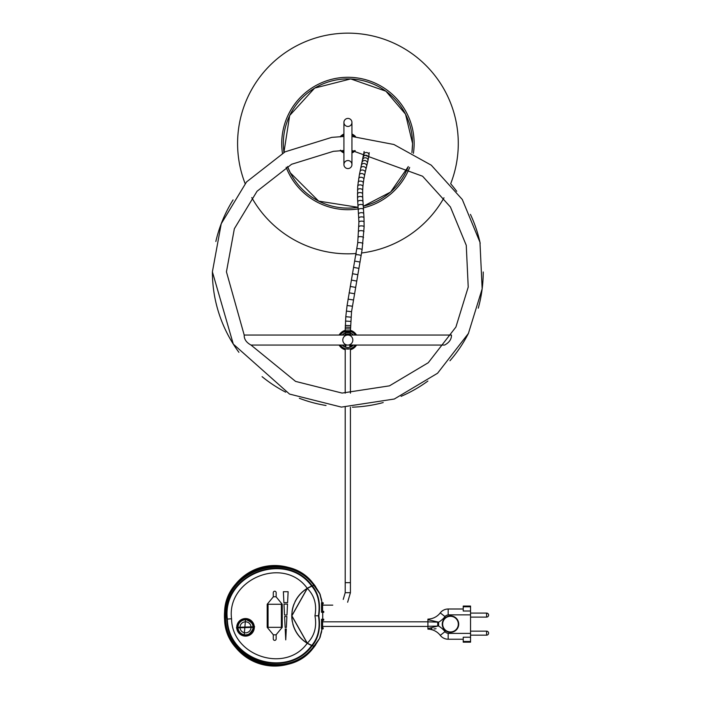 <?xml version="1.0" encoding="UTF-8"?>
<svg xmlns="http://www.w3.org/2000/svg" width="701" height="701" viewBox="0 0 701 701"><rect width="100%" height="100%" fill="white"/><g stroke="black" fill="none" stroke-linecap="round" stroke-linejoin="round"><path stroke-width="1.05" d="M340.309 345.058A9.025 9.025 0 0 0 355.319 345.058M355.319 335.034A9.025 9.025 0 0 0 340.309 335.034M343.411 332.16L345.015 331.459L350.658 331.459L352.507 332.309L350.395 331.38L351.551 311.7L362.102 249.67L364.126 226.826A2.611 0.894 1.1 0 1 364.126 226.826L363.994 217.809A2.611 1.051 -2.6 0 1 363.994 217.818M342.964 332.432L343.411 332.169M351.21 331.678L352.831 332.537M350.824 348.555L352.831 347.556L350.824 348.555M349.79 348.853L345.558 348.791L349.825 348.826M353.427 335.034A7.527 7.527 0 0 0 342.211 335.034M342.211 345.058A7.527 7.527 0 0 0 353.427 345.058M350.824 346.942L352.831 345.654M342.842 345.698L343.718 346.355M344.804 346.942L342.798 345.654M352.437 334.114L351.911 333.737M352.831 334.438L351.21 333.334M352.209 333.939L352.656 334.289M343.192 334.114L343.718 333.737M344.804 333.15L342.798 334.438M343.42 333.939L342.973 334.289M349.825 345.067A2.611 2.383 -5.5 0 0 349.834 345.058L350.071 347.223M349.072 347.468L346.557 347.468M314.416 646.366L319.665 638.278L314.556 646.41L313.882 646.199L319.665 638.278L321.671 631.592M314.556 646.41L315.66 644.92M312.699 585.808L311.989 586.08C318.35 593.572 320.567 603.473 318.648 615.793C320.567 628.105 318.35 638.015 311.998 645.507L313.882 646.199M312.322 645.639C318.534 638.085 320.699 628.131 318.832 615.793C320.699 603.456 318.534 593.51 312.322 585.948L311.779 586.167C318.123 593.633 320.348 603.508 318.438 615.793C320.348 628.078 318.123 637.954 311.779 645.419L312.699 645.779M321.961 628.902L323.082 628.867L323.222 627.886L322.574 627.833L322.574 620.306L323.704 620.219L323.704 619.22L323.704 620.219M321.68 600.021L319.665 593.309L322.066 602.72L321.54 602.755L321.54 612.28L322.697 612.367L322.697 619.22L321.54 619.307L321.54 628.832L322.574 628.832L322.574 619.307L323.704 619.22L322.539 619.193M322.539 612.394L323.739 612.376L323.704 611.368L323.704 612.367L322.574 612.28L322.574 602.755L323.082 602.72L323.222 603.71L323.117 602.711L321.961 602.694M311.989 586.08L307.31 588.411C314.442 595.587 316.992 604.726 314.942 615.802C316.983 626.878 314.442 636.009 307.31 643.176L311.998 645.507M307.31 588.411L291.87 615.802L307.31 643.176A32.001 32.001 0 0 1 307.31 588.411M292.816 623.951A32.097 32.097 0 0 0 310.894 645.157A46.599 46.599 0 0 0 310.964 645.078A32.001 32.001 0 0 1 309.518 644.394M308.966 587.473A32.001 32.001 0 0 1 309.535 587.184M314.416 585.221L319.665 593.309L314.556 585.177L312.322 585.948M319.717 593.765L313.882 585.396M319.717 637.831L322.066 628.876L321.54 628.832M323.222 627.886L323.117 628.876L322.574 628.832M315.66 586.667L314.556 585.177M323.187 603.71L322.574 603.754L322.574 611.281L323.678 611.377M311.673 586.097L312.243 585.87C285.92 549.304 221.201 573.882 226.844 619.123L227.352 619.088C221.744 574.461 285.64 549.987 311.673 586.097L307.248 588.332L291.765 615.811L307.248 643.255L310.894 645.157M312.243 585.87L314.355 585.133C289.311 547.832 221.84 569.282 224.662 615.793C221.84 662.305 289.311 683.764 314.355 646.453L311.673 645.49C287.454 678.901 228.027 660.833 227.352 619.088L231.567 618.764C226.335 579.052 283.852 555.455 307.248 588.332M314.355 646.453L314.521 646.506A50.279 50.279 0 0 1 224.434 615.793A50.279 50.279 0 0 1 314.521 585.081L314.355 585.133M312.611 585.843A48.308 48.308 0 0 0 312.541 585.756L310.894 586.43A32.097 32.097 0 0 0 294.946 601.861M294.113 603.754A32.097 32.097 0 0 0 292.028 611.684M291.835 613.743A32.097 32.097 0 0 0 292.361 621.927M313.803 585.309C287.524 549.146 223.356 570.579 225.661 615.793C223.356 661.008 287.515 682.441 313.803 646.278M312.243 645.717C287.743 679.549 227.597 661.464 226.844 619.123M307.248 643.255C285.5 673.766 231.926 655.899 231.567 618.764M273.285 634.72L273.285 638.944A1.428 1.428 0 0 0 274.713 640.372A1.428 1.428 0 0 0 276.141 638.944L276.141 634.72L282.24 627.334L282.24 604.262L276.141 596.875A7.527 7.527 0 0 0 273.285 596.875L267.186 604.262L267.186 627.334L273.285 634.72A7.527 7.527 0 0 0 276.141 634.72M276.141 596.875L276.141 592.652A1.428 1.428 0 0 0 274.713 591.215A1.428 1.428 0 0 0 273.285 592.652L273.285 596.875M236.412 627.886L254.638 626.773L236.412 627.886M286.902 616.538L284.588 616.538L285.132 627.465L286.358 627.465L286.902 616.538M285.211 628.955L285.745 639.882L286.288 628.955L285.211 628.955M245.516 619.404C254.822 623.075 255.716 628.201 248.189 634.791L246.437 635.202L248.189 634.791C255.716 628.201 254.822 623.075 245.516 619.404A7.921 7.921 0 0 0 237.595 627.334A7.921 7.921 0 0 0 245.525 635.255A7.921 7.921 0 0 0 253.447 627.334A7.921 7.921 0 0 0 245.525 619.404L244.202 635.141L245.516 619.404A7.921 7.921 0 0 0 237.595 627.334A7.921 7.921 0 0 0 245.525 635.255L246.989 635.115M245.525 634.852A7.527 7.527 0 0 1 237.998 627.334A7.527 7.527 0 0 1 245.525 619.807A7.527 7.527 0 0 1 253.043 627.334A7.527 7.527 0 0 1 245.525 634.852A7.527 7.527 0 0 1 237.998 627.334A7.527 7.527 0 0 1 245.525 619.807M288.129 591.714L283.362 591.714L283.905 602.632L287.594 602.632L288.129 591.714M284.518 615.049L286.972 615.049L287.515 604.122L283.975 604.122L284.518 615.049M282.24 604.262L267.309 604.262L267.186 627.334M268.054 604.262L268.054 627.334L267.309 627.334L282.24 627.334M281.373 604.262L281.373 627.334L282.117 627.334L282.117 604.262L267.186 604.262M352.401 407.176A135.416 135.416 0 0 0 383.219 402.549M401.077 396.345A135.416 135.416 0 0 0 427.873 381.055M449.954 360.752A135.416 135.416 0 0 0 468.566 333.133M478.266 308.177A135.416 135.416 0 0 0 483.234 271.988M480.194 243.291A135.416 135.416 0 0 0 470.441 214.392M456.719 191.347A135.416 135.416 0 0 0 450.673 183.75A110.337 110.337 0 0 0 327.551 35.05A110.337 110.337 0 0 0 245.122 183.557M233.074 199.916A135.416 135.416 0 0 0 215.838 241.495M212.394 272.409A135.416 135.416 0 0 0 238.901 352.305M262.078 376.656A135.416 135.416 0 0 0 285.71 392.174M299.371 398.291A135.416 135.416 0 0 0 326.035 405.493M356.502 335.034A10.033 10.033 0 0 0 350.395 330.355M345.181 330.364A10.033 10.033 0 0 0 339.126 335.034M339.126 345.058A10.033 10.033 0 0 0 345.207 349.729M350.421 349.729A10.033 10.033 0 0 0 356.502 345.058M340.397 136.905L341.229 136.082M341.536 135.819L342.71 134.986M341.685 135.705L342.596 135.056M352.577 152.336L354.872 150.662A9.98 9.98 0 0 1 351.946 152.634L352.2 152.52M343.919 152.634A9.98 9.98 0 0 1 340.975 150.654L343.674 152.52M340.712 136.599A9.98 9.98 0 0 1 343.919 134.355L342.736 134.969M351.946 134.355A9.98 9.98 0 0 1 355.162 136.616L355.162 136.616M352.182 134.461L353.278 135.065M353.497 135.205L353.05 134.925M354.872 150.662L353.286 151.915M354.417 136.572A9.481 9.481 0 0 0 351.946 134.907M343.919 134.907A9.481 9.481 0 0 0 341.466 136.564M341.676 150.61A9.481 9.481 0 0 0 343.919 152.082M351.946 152.082A9.481 9.481 0 0 0 354.18 150.627M427.917 619.684L438.624 622.155L438.624 626.089A22.064 22.064 0 0 1 445.004 631.662A4.013 4.013 0 0 0 448.176 633.222L448.176 639.233A10.033 10.033 0 0 1 440.254 635.351A16.053 16.053 0 0 0 427.917 629.139L427.917 619.106A16.053 16.053 0 0 0 440.254 612.893A10.033 10.033 0 0 1 448.176 609.003L448.176 614.865L470.546 614.865L470.546 642.177L463.23 642.177L463.23 641.459L470.546 641.459M470.546 637.227L463.23 637.227L463.23 641.459M470.546 611.009L463.23 611.009L463.23 606.067L470.546 606.067L470.546 614.865M427.917 619.106A16.053 16.053 0 0 0 440.254 612.893A16.053 16.053 0 0 1 427.917 619.106A16.053 16.053 0 0 0 440.254 612.893A10.033 10.033 0 0 1 448.176 609.003L463.23 609.003M448.176 639.233L463.23 639.233M427.917 626.291L437.722 626.089L437.722 622.155L427.917 621.848L427.917 626.291M437.722 626.089L427.917 628.552M431.036 628.718L431.974 628.797M434.015 628.902L435.19 628.85M435.452 628.815L436.022 628.701M427.917 629.139A16.053 16.053 0 0 1 440.254 635.351A16.053 16.053 0 0 0 427.917 629.139A16.053 16.053 0 0 1 440.254 635.351L445.004 631.662M448.176 614.865L448.176 615.022A4.013 4.013 0 0 0 445.004 616.582A22.064 22.064 0 0 1 438.624 622.155L437.722 622.155M450.489 615.899A8.228 8.228 0 0 1 457.613 628.236A8.228 8.228 0 0 1 443.365 628.236A8.228 8.228 0 0 1 450.489 615.899M450.489 616.293A7.825 7.825 0 0 1 457.262 628.035A7.825 7.825 0 0 1 443.707 628.035A7.825 7.825 0 0 1 450.489 616.293M347.819 335.034A5.012 5.012 0 0 1 352.831 340.046A5.012 5.012 0 0 1 347.819 345.058A5.012 5.012 0 0 1 342.798 340.046A5.012 5.012 0 0 1 347.819 335.034L451.444 335.034C451.602 339.144 449.323 342.491 444.609 345.058L251.019 345.058C246.314 342.491 244.036 339.153 244.193 335.034L347.819 335.034M343.236 599.416L345.207 592.695L350.421 592.695L350.421 582.662L345.207 582.662L350.421 582.662L350.421 407.228M350.421 348.686L350.421 393.182M350.421 592.695L347.626 602.238M345.207 592.695L345.207 582.662L350.421 582.662M351.946 164.569L351.946 122.438A4.013 4.013 0 0 0 347.933 118.425A4.013 4.013 0 0 0 343.919 122.438A4.013 4.013 0 0 0 347.933 126.443A4.013 4.013 0 0 0 351.946 122.438A4.013 4.013 0 0 0 347.933 118.425A4.013 4.013 0 0 0 343.919 122.438L343.919 164.569A4.013 4.013 0 0 1 347.933 160.555A4.013 4.013 0 0 1 351.946 164.569A4.013 4.013 0 0 1 347.933 168.573A4.013 4.013 0 0 1 343.919 164.569L343.919 164.569A4.013 4.013 0 0 1 349.939 161.09A4.013 4.013 0 0 1 349.939 168.038A4.013 4.013 0 0 1 343.919 164.569A4.013 4.013 0 0 1 347.933 160.555A4.013 4.013 0 0 1 351.946 164.569A4.013 4.013 0 0 1 347.933 168.573A4.013 4.013 0 0 1 343.919 164.569M343.876 152.616L341.256 150.908M340.397 150.154L341.203 150.96M343.858 152.608L342.544 151.977M347.836 331.012C361.725 331.81 333.746 331.941 347.836 331.012M350.395 330.741L345.181 330.732L345.181 331.415L343.166 332.309M321.54 612.28L322.574 612.28M321.54 602.755L322.574 602.755M318.832 615.793L314.942 615.802M321.54 619.307L322.574 619.307M236.71 627.868L254.349 627.334L254.34 626.79L236.693 627.334L236.71 627.868M236.736 627.334A8.789 8.789 0 0 1 245.525 618.545A8.789 8.789 0 0 1 254.314 627.334A8.789 8.789 0 0 1 245.525 636.114A8.789 8.789 0 0 1 236.736 627.334M245.525 618.843A8.491 8.491 0 0 1 254.007 627.334A8.491 8.491 0 0 1 245.525 635.816A8.491 8.491 0 0 1 237.034 627.334A8.491 8.491 0 0 1 245.525 618.843M245.525 635.457A8.123 8.123 0 0 0 253.648 627.334A8.123 8.123 0 0 0 245.525 619.202A8.123 8.123 0 0 0 237.394 627.334A8.123 8.123 0 0 0 245.525 635.457M240.005 627.334A5.52 5.52 0 0 1 245.525 621.813A5.52 5.52 0 0 1 251.037 627.334A5.52 5.52 0 0 1 245.525 632.845A5.52 5.52 0 0 1 240.005 627.334M281.373 627.334L268.054 627.334M486.599 631.145A2.007 2.007 0 0 1 488.606 633.152A2.007 2.007 0 0 1 486.599 635.159L486.599 631.145L470.546 631.145M486.599 613.086A2.007 2.007 0 0 1 488.606 615.092A2.007 2.007 0 0 1 486.599 617.099L486.599 613.086L470.546 613.086M463.23 606.786L470.546 606.786M448.176 633.38L470.546 633.38M440.254 612.893L445.004 616.582M340.598 150.671A10.27 10.27 0 0 0 343.919 152.941M351.946 152.941A10.27 10.27 0 0 0 355.258 150.689M355.573 136.634A10.27 10.27 0 0 0 351.946 134.04M343.919 134.04A10.27 10.27 0 0 0 340.3 136.625M411.89 152.538A64.597 64.597 0 0 0 347.933 78.898A64.597 64.597 0 0 0 283.958 152.424M358.097 207.321L318.648 201.117L290.337 172.84L287.524 166.496A64.597 64.597 0 0 0 358.097 207.286M363.249 206.243A64.597 64.597 0 0 0 408.262 166.584M345.181 330.732L345.795 316.721L347.083 305.505L357.72 242.984L358.912 222.156L357.528 197.971L357.712 186.212L359.359 174.847L364.012 152.248A2.611 2.392 4.6 0 1 364.178 151.565M363.766 154.465A2.611 2.322 7.5 0 1 368.945 155.149L369.208 152.669M363.363 156.989A2.611 2.234 10.4 0 1 368.498 157.935L368.945 155.149M362.881 159.381A2.611 2.147 12.4 0 1 365.694 157.804A2.611 2.147 12.4 0 1 368.016 160.179A2.611 2.147 12.4 0 1 367.972 160.503L368.498 157.935M362.277 162.027A2.611 2.068 13.3 0 1 365.081 160.564A2.611 2.068 13.3 0 1 367.403 162.886A2.611 2.068 13.3 0 1 367.359 163.219L367.972 160.503M361.593 164.884A2.611 1.989 13.6 0 1 364.38 163.526A2.611 1.989 13.6 0 1 366.702 165.778A2.611 1.989 13.6 0 1 366.667 166.119L367.359 163.219M360.866 167.951A2.611 1.91 13.2 0 1 363.626 166.654A2.611 1.91 13.2 0 1 365.975 168.836A2.611 1.91 13.2 0 1 365.94 169.151L366.667 166.119M360.095 171.307A2.611 1.831 12.5 0 1 362.838 170.054A2.611 1.831 12.5 0 1 365.221 172.157A2.611 1.831 12.5 0 1 365.186 172.437L365.94 169.151M359.359 174.847A2.611 1.752 11.1 0 1 362.075 173.594A2.611 1.752 11.1 0 1 364.494 175.609A2.611 1.752 11.1 0 1 364.476 175.855L365.186 172.437M358.684 178.536A2.611 1.691 9.5 0 1 361.383 177.283A2.611 1.691 9.5 0 1 363.845 179.193A2.611 1.691 9.5 0 1 363.828 179.395L364.476 175.855M358.115 182.374A2.611 1.621 7.3 0 1 360.787 181.086A2.611 1.621 7.3 0 1 363.302 182.882A2.611 1.621 7.3 0 1 363.293 183.04L363.828 179.395M357.712 186.212A2.611 1.56 4.9 0 1 360.349 184.871A2.611 1.56 4.9 0 1 362.908 186.545A2.611 1.56 4.9 0 1 362.908 186.659L363.293 183.04M357.475 190.164A2.611 1.507 2 0 1 360.077 188.753A2.611 1.507 2 0 1 362.689 190.286A2.611 1.507 2 0 1 362.689 190.348L362.908 186.659M357.422 194.054A2.611 1.446 -0.6 0 1 359.999 192.573A2.611 1.446 -0.6 0 1 362.645 193.975A2.611 1.446 -0.6 0 1 362.645 193.993L362.689 190.348M357.528 197.971A2.611 1.384 -2.3 0 1 360.077 196.473A2.611 1.384 -2.3 0 1 362.741 197.761L362.645 193.993M357.729 201.923A2.611 1.323 -3.6 0 1 360.253 200.442A2.611 1.323 -3.6 0 1 362.934 201.599A2.611 1.323 -3.6 0 1 362.934 201.616M358.001 205.91A2.611 1.262 -4.1 0 1 360.507 204.464A2.611 1.262 -4.1 0 1 363.206 205.533A2.611 1.262 -4.1 0 1 363.206 205.559M358.29 209.923A2.611 1.192 -4.2 0 1 360.805 208.547A2.611 1.192 -4.2 0 1 363.495 209.546A2.611 1.192 -4.2 0 1 363.495 209.564L362.741 197.761M358.561 213.971A2.611 1.122 -3.6 0 1 361.094 212.692A2.611 1.122 -3.6 0 1 363.766 213.647A2.611 1.122 -3.6 0 1 363.766 213.665M358.781 218.046A2.611 1.051 -2.6 0 1 361.339 216.881A2.611 1.051 -2.6 0 1 363.994 217.809L363.495 209.546M358.912 222.156A2.611 0.981 -1 0 1 361.497 221.13A2.611 0.981 -1 0 1 364.126 222.059A2.611 0.981 -1 0 1 364.126 222.068M358.903 226.721A2.611 0.894 1.1 0 1 361.506 225.871A2.611 0.894 1.1 0 1 364.117 226.809M358.737 231.348A2.611 0.815 3 0 1 361.348 230.664A2.611 0.815 3 0 1 363.95 231.602A2.611 0.815 3 0 1 363.942 231.628M358.325 237.131A2.611 0.719 5.1 0 1 360.936 236.64A2.611 0.719 5.1 0 1 363.521 237.569A2.611 0.719 5.1 0 1 363.521 237.595M357.72 242.984A2.611 0.64 6.7 0 1 360.323 242.651A2.611 0.64 6.7 0 1 362.899 243.571A2.611 0.64 6.7 0 1 362.899 243.597M356.94 248.925A2.611 0.552 8.2 0 1 359.534 248.741A2.611 0.552 8.2 0 1 362.102 249.635A2.611 0.552 8.2 0 1 362.102 249.67M356.029 254.901A2.611 0.482 9.2 0 1 358.605 254.831A2.611 0.482 9.2 0 1 361.173 255.707A2.611 0.482 9.2 0 1 361.173 255.734M354.969 261.149L360.104 262.034M353.83 267.423L358.956 268.378M352.638 273.74L357.755 274.696M351.42 280.085L356.546 281.04M350.237 286.42L355.363 287.357M349.089 292.799L354.224 293.684M348.029 299.134L353.181 299.94M347.083 305.505L352.244 306.206M346.373 311.095L351.551 311.691M345.795 316.721L350.991 317.167M345.47 321.076L350.675 321.391M345.26 325.448L350.474 325.606M345.216 327.165L350.43 327.271M345.19 328.883L350.404 328.944M346.303 332.677L349.238 332.66M345.216 335.516L345.199 334.053L350.404 334L350.395 332.546M349.825 345.742A2.611 2.471 -7 0 0 350.447 345.058M345.812 345.058A2.611 2.524 -8.8 0 0 345.812 345.067L345.812 347.293M349.825 346.259A2.611 2.524 -8.8 0 0 350.737 345.058M349.825 346.715A2.611 2.567 -12.1 0 0 350.912 345.058M349.825 347.039A2.611 2.585 -16.5 0 0 351.008 345.058M351.096 345.076A2.611 2.602 -26.8 0 0 351.096 345.058A2.611 2.602 -26.8 0 1 349.852 347.293M350.255 347.161A2.611 2.602 -45.6 0 0 351.166 345.058M350.474 347.083A2.611 2.602 -94.9 0 0 351.245 345.058M350.553 347.056A2.611 2.602 -128.2 0 0 351.332 345.058M351.438 345.085A2.611 2.602 -145.8 0 0 351.438 345.058A2.611 2.602 -145.8 0 1 350.982 346.548L350.342 347.24M350.728 346.872A2.611 2.602 -145.8 0 0 350.982 346.548L351.175 346.241A2.611 2.602 -149.7 0 0 351.525 345.058M351.078 346.39A2.611 2.602 -149.7 0 0 351.175 346.241L351.814 344.953M351.946 122.438A4.013 4.013 0 0 0 347.933 118.425A4.013 4.013 0 0 0 343.919 122.438M282.45 153.239A66.201 66.201 0 0 1 347.933 77.285A66.201 66.201 0 0 1 413.397 153.361M409.664 167.399A66.201 66.201 0 0 1 363.372 207.873M358.211 208.898A66.201 66.201 0 0 1 286.157 167.294M322.092 628.885L320.094 637.402M322.092 602.702L320.094 594.185M322.723 612.376L322.723 619.22M486.599 635.159L470.546 635.159M486.599 617.099L470.546 617.099M427.917 621.813L321.803 621.813M427.917 626.431L321.829 626.431M283.923 152.441L289.671 115.507L314.653 88.081L350.737 78.915L385.927 91.2L405.529 114.149L412.565 143.495L411.934 152.555M408.297 166.601L390.58 192.065L363.258 206.287M364.012 152.248L364.056 151.547M345.199 334.053L345.181 332.572M350.43 335.42L350.412 333.983M345.908 345.611L345.698 344.638M345.207 582.662L345.207 407.228M345.207 393.182L345.207 348.686M345.207 347.1L345.207 345.058M321.829 605.138L332.765 605.138M343.919 150.522L333.439 151.311L291.572 164.279L257.048 191.25L234.353 228.736L226.441 271.839L244.193 335.034M251.011 345.058L295.568 381.397L342.079 393.077L389.484 385.839L428.258 362.724L455.913 327.034L468.224 287.086L466.261 245.324L450.419 206.988L422.598 176.231L351.946 150.531M343.919 136.467L331.783 137.37L285.07 151.837L246.542 181.927L221.227 223.75L212.394 271.839L233.293 344.103L289.522 394.067L341.413 407.106L394.304 399.027L437.573 373.239L468.417 333.422L482.157 288.847L479.966 242.257L462.292 199.487L431.255 165.173L393.892 144.494L351.946 136.476M251.773 197.612A110.337 110.337 0 0 0 356.248 253.517M361.611 252.982A110.337 110.337 0 0 0 443.987 197.787"/></g></svg>

